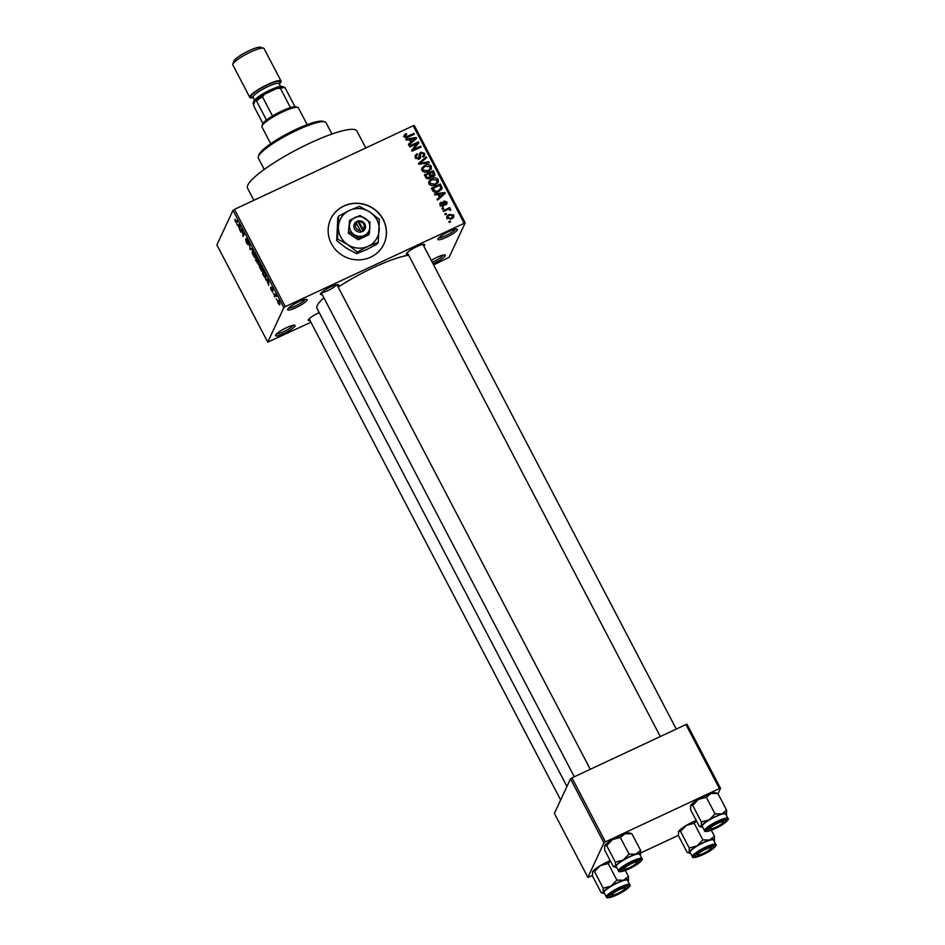 <?xml version="1.0" encoding="UTF-8"?>
<svg xmlns="http://www.w3.org/2000/svg" width="945" height="945" viewBox="0 0 945 945"><rect width="100%" height="100%" fill="white"/><g stroke="black" fill="none" stroke-linecap="round" stroke-linejoin="round"><path stroke-width="1.42" d="M457.345 229.871A11.021 2.032 -27.6 0 1 446.489 237.242A11.021 2.032 -27.6 0 1 437.866 239.097A11.021 2.032 -27.6 0 1 437.913 238.955A11.021 2.032 -27.6 0 1 446.926 232.494A11.021 2.032 -27.6 0 1 457.049 229.056A11.021 2.032 -27.6 0 1 457.345 229.871M438.858 237.786A9.556 1.76 152.4 0 0 447.67 234.75A9.556 1.76 152.4 0 0 455.384 229.198A9.556 1.76 152.4 0 0 455.407 229.127M307.09 300.132A11.021 2.032 -27.6 0 1 296.234 307.515A11.021 2.032 -27.6 0 1 287.611 309.358A11.021 2.032 -27.6 0 1 287.658 309.228A11.021 2.032 -27.6 0 1 296.671 302.766A11.021 2.032 -27.6 0 1 306.794 299.329A11.021 2.032 -27.6 0 1 307.09 300.132M288.603 308.058A9.556 1.76 152.4 0 0 297.415 305.011A9.556 1.76 152.4 0 0 305.129 299.459A9.556 1.76 152.4 0 0 305.152 299.4M295.017 326.025A11.021 2.032 -27.6 0 1 284.161 333.408A11.021 2.032 -27.6 0 1 275.527 335.251A11.021 2.032 -27.6 0 1 275.586 335.121A11.021 2.032 -27.6 0 1 284.599 328.647A11.021 2.032 -27.6 0 1 294.722 325.222A11.021 2.032 -27.6 0 1 295.017 326.025M276.531 333.939A9.556 1.76 152.4 0 0 285.343 330.904A9.556 1.76 152.4 0 0 293.056 325.352A9.556 1.76 152.4 0 0 293.08 325.293M431.263 260.407A11.021 2.032 -27.6 0 1 444.977 254.949A11.021 2.032 -27.6 0 1 445.272 255.764A11.021 2.032 -27.6 0 1 433.023 263.773M432.219 262.237A9.556 1.76 152.4 0 0 443.299 255.091A9.556 1.76 152.4 0 0 443.335 255.02M331.4 243.68A29.389 28.078 25 0 0 358.143 259.887A29.389 28.078 25 0 0 383.93 243.987A29.389 28.078 25 0 0 383.209 219.453A29.389 28.078 25 0 0 356.466 203.246A29.389 28.078 25 0 0 330.667 219.145A29.389 28.078 25 0 0 331.4 243.68M383.894 244.058A29.389 28.078 25 0 0 383.138 219.606A29.389 28.078 25 0 0 356.43 203.399A29.389 28.078 25 0 0 330.632 219.216M310.031 320.579A10.289 1.89 -27.6 0 1 308.271 320.001A10.289 1.89 -27.6 0 1 308.318 319.871A10.289 1.89 -27.6 0 1 319.221 312.63M322.174 294.533A10.289 1.89 -27.6 0 1 320.414 293.942A10.289 1.89 -27.6 0 1 320.473 293.824A10.289 1.89 -27.6 0 1 328.872 287.788A10.289 1.89 -27.6 0 1 338.322 284.587A10.289 1.89 -27.6 0 1 338.605 285.343A10.289 1.89 -27.6 0 1 337.802 286.359M321.465 292.607A8.812 1.618 152.4 0 0 329.616 289.737A8.812 1.618 152.4 0 0 336.633 284.681M408.181 254.311A10.289 1.89 -27.6 0 1 406.421 253.721A10.289 1.89 -27.6 0 1 406.48 253.603A10.289 1.89 -27.6 0 1 414.89 247.566A10.289 1.89 -27.6 0 1 424.329 244.365A10.289 1.89 -27.6 0 1 424.612 245.121A10.289 1.89 -27.6 0 1 423.809 246.137M253.862 200.293L247.543 188.209A61.709 11.352 -27.6 0 1 247.826 185.066A61.709 11.352 -27.6 0 1 303.451 146.262A61.709 11.352 -27.6 0 1 356.915 131.036L365.774 147.963M566.941 786.476L316.988 308.365A55.838 10.277 -27.6 0 1 317.248 305.507A55.838 10.277 -27.6 0 1 323.899 297.829M338.204 287.138A55.838 10.277 -27.6 0 1 408.689 255.268M446.536 214.161L445.237 214.763L444.811 213.948L446.111 213.346L446.536 214.161M446.95 209.908L443.536 211.503L443.11 210.688L449.702 207.605L450.127 208.42L449.076 208.916L450.753 209.341L450.8 210.274L448.379 209.436L446.95 209.908M443.618 208.573L442.319 209.176L441.894 208.361L443.193 207.758L443.618 208.573M443.24 206.14L440.075 205.171L439.957 203.423L441.161 202.195L441.043 204.793L442.65 205.408L443.087 201.899L444.044 200.99L446.89 201.946L447.009 203.718L445.993 204.711L445.957 202.407L444.611 201.734L444.327 205.159L443.24 206.14M441.705 202.951L440.559 205.833M442.165 206.423L443.134 204.923M445.449 203.955L445.957 202.407M444.611 201.734L443.465 203.825L443.701 205.88M437.996 194.457L434.913 195.024L434.476 194.174L444.835 192.414L445.284 193.264L437.57 200.104L437.133 199.253L439.472 197.281L437.996 194.457M429.006 183.991L429.195 180.979L431.889 178.723C434.369 177.341 436.507 177.648 438.303 179.644L438.338 182.243L435.291 184.96L431.605 185.669L429.006 183.991M422.002 170.608L422.202 167.608L424.896 165.34C427.376 163.969 429.514 164.265 431.31 166.261L431.345 168.871L428.286 171.577L424.612 172.285L422.002 170.608M404.247 136.647L404.224 135.076L406.161 133.564L406.704 134.32L405.334 136.186L406.48 136.742L413.981 133.387L414.406 134.202L408.252 137.072L404.247 136.647M404.543 137.072L405.31 135.407L404.803 137.32M464.078 223.044L413.225 125.768L414.335 125.555L465.188 222.831L285.319 306.641L283.843 307.633L267.742 342.161L310.917 322.28M413.225 125.768L234.466 209.365L285.319 306.641M409.279 139.541L406.208 140.108L405.759 139.246L416.119 137.486L416.568 138.348L408.866 145.187L408.417 144.337L410.756 142.364L409.279 139.541M417.029 143.534L409.776 146.936L409.35 146.121L418.411 141.88L418.871 142.742L413.402 149.582L420.667 146.18L421.092 146.995L412.02 151.235L411.571 150.361L417.029 143.534L411.772 150.763M418.328 159.422L419.556 153.397L420.856 152.169L424.553 153.326L424.683 155.594L423.124 157.047L422.58 156.291L423.62 155.299L423.502 153.846L421.246 153.007L420.466 153.692L420.797 156.894L419.285 159.138L415.327 157.827L415.198 155.358L416.981 153.704L417.525 154.46L416.343 155.582L416.426 157.402L418.836 158.335L419.58 157.638L418.789 159.327M420.466 153.692L419.734 155.263L420.064 158.465L420.797 156.894L420.596 157.933M429.266 162.623L418.859 164.312L418.446 163.509L426.242 156.858L426.691 157.697L419.686 163.367L428.817 161.772L429.266 162.623M430.566 178.026L431.298 176.455L429.656 178.617L425.699 177.376L424.376 174.86L433.436 170.62L434.972 175.179L433.66 176.455L431.298 176.455L431.133 177.282M438.811 191.563C436.342 192.981 434.275 192.674 432.621 190.618L431.369 188.232L440.441 183.991L441.917 188.917L438.811 191.563M451.58 218.897L446.914 218.248L446.902 216.299L449.147 214.385L453.742 215.058L453.765 217.007L451.58 218.897L452.797 215.472L449.572 215.2L447.871 216.618L447.871 217.834L451.096 218.106L452.797 216.7M450.552 221.839L449.253 222.441L448.828 221.626L450.127 221.024L450.552 221.839M465.188 222.831L449.088 257.347L433.613 264.895M276.542 299.6L276.117 298.785L276.542 299.6M275.137 295.702L274.652 296.742L274.227 295.927L275.16 293.93L276.472 296.553L275.338 295.478M273.625 294.013L273.2 293.198L273.625 294.013M272.632 291.71L271.298 290.387L270.553 287.752L272.16 290.552L271.014 287.008L272.243 288.284L272.963 290.741L271.463 287.788L272.526 291.828M271.463 290.15L272.136 290.989M272.349 288.485L271.463 287.788M266.785 280.133L265.592 279.401L268.167 279.129L268.616 279.992L268.699 285.331L266.785 280.133L268.321 279.425M259.934 264.352L259.225 264.683C259.485 263.726 260.265 264.293 261.541 266.384L262.521 270.931L261.635 271.109L259.202 266.431L259.532 264.328M262.521 270.931L261.635 271.109L262.615 270.648M252.941 250.968L252.22 251.299C252.492 250.342 253.272 250.909 254.548 253L255.528 257.548L254.642 257.725L252.209 253.047L252.539 250.945M255.528 257.548L254.642 257.725L255.622 257.276M236.864 222.784L235.47 221.862L234.951 219.24L236.203 222.24L237.313 220.102L237.738 220.917L236.616 223.091M236.203 222.24L237.467 221.508M283.843 307.633L232.99 210.357L216.889 244.885L267.742 342.161M238.081 225.217L236.876 224.485L239.463 224.213L239.9 225.064L239.983 230.415L238.081 225.217L239.605 224.508M241.92 229.966L240.892 232.163L240.467 231.348L241.755 228.595L242.971 235.104L243.999 232.907L244.424 233.722L243.148 236.463L242.251 229.812M248.251 244.779L246.55 243.042L245.57 239.416L247.814 243.975L246.22 238.506L247.779 240.077L248.689 243.349L246.645 239.865L248.133 244.909M252.598 249.35L249.976 249.539L249.586 243.586L249.893 248.771L252.15 248.5L252.598 249.35M258.481 264.281L255.493 260.088L256.78 257.335L258.942 262.804L258.221 262.497L258.351 264.435M258.942 262.804L258.221 262.497L258.965 262.143M265.994 277.546C265.746 278.539 264.99 277.972 263.738 275.857L262.486 273.471L263.773 270.719L265.616 274.345L265.687 277.913M279.814 304.68L278.137 303.463L277.428 300.156L279.106 301.396L279.566 304.963M678.415 835.321L640.816 852.898M592.409 875.543L587.849 877.373L603.949 842.845L570.496 778.857L554.384 813.373L587.849 877.373M685.952 724.543L687.062 724.331L720.527 788.331L719.405 788.543L685.952 724.543L571.973 777.853L605.426 841.853L603.949 842.845M719.405 788.543L605.426 841.853M720.527 788.331L717.999 793.729M570.496 778.857L571.973 777.853M232.99 210.357L234.466 209.365M239.51 224.319L237.325 225.335M239.806 224.886L238.376 225.17L239.558 227.438L239.144 225.134L239.782 224.839M239.652 224.579L238.376 225.17M241.495 230.863L240.467 231.348M244.011 234.62L242.971 235.104M243.798 235.069L242.688 235.588M252.161 248.511L249.976 249.539M254.394 253.331L252.646 252.126L253.378 255.493L255.103 256.733L254.654 253.213M253.567 251.5L252.646 252.126M255.67 256.461L254.866 257.016L255.682 256.627M256.768 259.485L255.493 260.088M257.052 258.469L256.674 259.296L258.505 262.037L257.312 258.351M258.906 261.836L257.926 261.647M256.52 259.615L256.071 260.584L258.056 263.466L256.78 259.497M258.469 263.277L257.43 263.112M261.387 266.714L259.639 265.498L260.371 268.876L262.096 270.105L261.647 266.596M260.56 264.883L259.639 265.498M262.663 269.845L261.859 270.388L262.675 270.01M263.525 272.987L262.486 273.471M264.045 271.853L263.064 273.955L265.084 277.074L265.38 274.511L264.305 271.735M266.159 276.46L265.084 277.074M268.226 279.236L266.041 280.252M267.848 280.051L267.081 280.086L268.274 282.354L267.848 280.051L268.498 279.755L267.848 280.051M268.356 279.496L267.081 280.086M275.763 295.206L274.227 295.927M278.952 301.656L277.854 300.971L278.279 303.203L279.377 303.877L279.177 301.549M278.562 300.51L277.854 300.971M279.897 303.64L279.2 304.101L279.909 303.758M403.491 136.635L406.161 133.564M406.019 137.722L406.48 136.742M413.367 134.674L413.981 133.387M409.551 140.049L410.201 139.943M415.115 139.104L416.119 137.486M408.76 144.998L410.756 142.364M410.65 142.6L410.945 143.156L414.701 139.99L415.434 138.419L410.484 139.317L411.677 141.585L415.434 138.419M409.87 140.651L410.484 139.317M410.945 143.156L411.677 141.585M416.899 143.805L418.411 141.88M412.788 150.881L413.402 149.582M420.064 147.479L420.667 146.18M414.961 156.185L416.981 153.704M416.343 155.582L415.434 158.016M415.859 158.606L416.426 157.402M419.356 154.248L420.856 152.169M423.75 154.767L424.553 153.326M423.821 154.897L424.163 156.315M418.789 164.17L419.663 163.414M420.076 163.06L425.522 158.429L426.242 156.858M419.273 164.241L419.686 163.367M428.357 162.776L428.817 161.772M421.47 169.167L424.163 166.911M424.222 166.792L424.896 165.34M430.483 167.667L431.31 166.261M430.577 167.832L430.861 169.651M429.03 171.01L430.258 166.757L425.309 166.166L423.065 168.115L423.065 170.1L427.896 170.75L429.762 169.45L428.581 171.435M423.065 168.115L422.084 170.75M427.329 171.966L427.896 170.75M422.498 171.305L423.065 170.1M424.884 175.841L425.734 175.451M429.124 173.856L429.975 173.467M432.597 176.739L433.436 170.62M433.991 174.624L434.759 173.148M434.027 174.719L434.405 175.947M429.254 178.782L430.129 176.963L429.042 173.691L425.864 175.179L427.317 177.695L430.129 176.963M433.105 176.656L433.897 174.979L431.428 175.534L430.92 177.27M430.164 176.29L430.696 177.105M432.81 171.931L430.093 173.195L431.428 175.534M429.479 174.53L430.093 173.195M425.238 176.502L425.864 175.179M428.687 178.936L429.219 177.802M426.845 178.711L427.317 177.695M426.183 178.144L426.762 176.904M428.463 182.55L431.156 180.294M431.215 180.176L431.889 178.723M437.488 181.05L438.303 179.644M437.57 181.216L437.854 183.035M436.023 184.393L437.252 180.141L432.302 179.55L430.058 181.499L430.058 183.484L434.889 184.133L436.755 182.822L435.574 184.818M430.058 181.499L429.077 184.133M434.322 185.35L434.889 184.133M429.502 184.688L430.058 183.484M431.889 189.224L432.727 188.823M439.815 185.326L440.441 183.991M440.902 187.854L441.398 189.213L442.13 187.642M439.26 191.339L440.984 187.996L439.803 185.303L432.857 188.551L436.011 191.457L438.397 190.736L440.984 187.996M432.231 189.886L432.857 188.551M437.83 191.965L438.397 190.736M435.574 192.402L436.011 191.457M433.034 191.28L433.625 190.016M438.256 194.965L438.905 194.859M443.831 194.02L444.835 192.414M437.476 199.915L439.472 197.281M439.354 197.517L439.649 198.072L443.418 194.906L444.15 193.335L439.201 194.245L440.382 196.513L444.15 193.335M438.574 195.58L439.201 194.245M439.649 198.072L440.382 196.513M439.803 204.238L441.161 202.195M440.972 204.522L440.311 206.353M442.449 206.4L443.075 205.041M442.945 202.773L444.044 200.99M443.311 202.561L444.138 202.324M445.308 204.935L446.89 201.946M446.158 203.518L446.43 204.403M442.579 209.058L443.193 207.758M449.099 208.904L449.702 207.605M450.269 210.381L450.753 209.341M445.508 214.645L446.111 213.346M446.666 217.137L448.32 216.003M448.438 215.897L449.147 214.385M452.891 216.417L453.742 215.058M453.009 216.629L453.257 217.752M447.871 216.618L447.032 218.46M450.541 219.299L451.096 218.106M447.387 218.874L447.871 217.834M449.513 222.323L450.127 221.024M258.328 156.646L258.965 154.744A36.737 6.757 -27.6 0 1 259.143 154.283A36.737 6.757 -27.6 0 1 289.17 132.749A36.737 6.757 -27.6 0 1 322.918 121.303L324.844 121.87A38.202 7.028 152.4 0 0 289.749 133.777A38.202 7.028 152.4 0 0 258.517 156.173A38.202 7.028 152.4 0 0 258.328 156.646A38.202 7.028 152.4 0 0 258.339 158.122L264.246 169.415M331.955 134.025L326.049 122.72A38.202 7.028 152.4 0 0 324.844 121.87M702.714 827.206A14.305 2.634 -27.6 0 1 701.745 827.135A14.305 2.634 -27.6 0 1 701.355 826.084A14.305 2.634 152.4 0 1 709.211 819.835A14.305 2.634 -27.6 0 1 715.755 816.374A14.305 2.634 -27.6 0 1 721.815 813.94L715.022 813.858L709.211 819.835L701.379 821.961L701.355 826.084L699.324 826.367L690.63 809.747L690.653 805.612L692.685 805.329L698.497 799.352L706.328 797.237L715.022 813.858M717.928 822.563A10.289 1.89 -27.6 0 1 725.429 820.319A10.289 1.89 -27.6 0 1 715.365 828.056A10.289 1.89 -27.6 0 1 707.521 829.675A10.289 1.89 -27.6 0 1 717.928 822.563M715.613 816.657A13.218 2.433 152.4 0 0 702.253 826.32L704.521 830.667A13.218 2.433 -27.6 0 1 717.893 821.016A13.218 2.433 -27.6 0 1 727.957 818.417L725.689 814.07A13.218 2.433 152.4 0 0 715.613 816.657M692.685 805.329L701.379 821.961M706.328 797.237L711.112 793.457L717.905 793.54L726.599 810.16L721.815 813.94A14.305 2.634 -27.6 0 1 726.646 814.117A14.305 2.634 -27.6 0 1 726.575 814.295L726.599 810.16M717.905 793.54L715.483 792.772A14.305 2.634 -27.6 0 0 711.112 793.457A14.305 2.634 -27.6 0 0 698.497 799.352A14.305 2.634 -27.6 0 0 690.653 805.612L690.571 805.813A14.305 2.634 -27.6 0 1 690.582 805.79A14.305 2.634 -27.6 0 1 690.653 805.612M701.745 827.135L699.324 826.367M726.575 814.295A14.305 2.634 -27.6 0 1 726.15 814.956M722.689 822.871A7.347 1.347 152.4 0 0 723.161 822.197A7.347 1.347 152.4 0 0 718.224 823.048A7.347 1.347 152.4 0 0 710.605 827.749A7.347 1.347 152.4 0 0 710.368 828.883A7.347 1.347 152.4 0 0 716.286 827.005A7.347 1.347 152.4 0 0 722.689 822.871M637.131 862.112A7.347 1.347 152.4 0 0 629.902 864.391A7.347 1.347 152.4 0 0 624.137 868.963A7.347 1.347 152.4 0 0 624.361 869.105A7.347 1.347 152.4 0 0 631.26 866.73A7.347 1.347 152.4 0 0 637.154 862.419A7.347 1.347 152.4 0 0 637.131 862.112M698.001 854.788A7.347 1.347 152.4 0 0 698.213 854.93A7.347 1.347 152.4 0 0 705.124 852.555A7.347 1.347 152.4 0 0 711.006 848.244A7.347 1.347 152.4 0 0 710.994 847.937A7.347 1.347 152.4 0 0 703.753 850.216A7.347 1.347 152.4 0 0 698.001 854.788M612.443 894.017A7.347 1.347 152.4 0 0 612.206 895.151A7.347 1.347 152.4 0 0 618.136 893.273A7.347 1.347 152.4 0 0 624.527 889.139A7.347 1.347 152.4 0 0 624.999 888.465A7.347 1.347 152.4 0 0 620.062 889.316A7.347 1.347 152.4 0 0 612.443 894.017M307.16 124.645L298.384 107.86A20.566 3.78 152.4 0 0 297.734 107.399A20.566 3.78 152.4 0 0 282.709 111.9A20.566 3.78 152.4 0 0 261.919 126.122A20.566 3.78 152.4 0 0 261.919 126.913L270.695 143.711M261.919 126.122L262.545 124.22A19.101 3.52 -27.6 0 1 266.502 120.05A19.101 3.52 -27.6 0 1 272.514 115.987A19.101 3.52 -27.6 0 1 281.858 111.002A19.101 3.52 -27.6 0 1 290.469 107.6A19.101 3.52 -27.6 0 1 294.994 106.726A19.101 3.52 -27.6 0 1 295.809 106.832L297.734 107.399M253.732 101.398A16.159 2.977 -27.6 0 1 253.78 101.21A16.159 2.977 -27.6 0 1 253.862 101.009A16.159 2.977 -27.6 0 1 267.069 91.535A16.159 2.977 -27.6 0 1 281.917 86.503L283.843 87.07A17.636 3.248 152.4 0 0 267.648 92.563A17.636 3.248 152.4 0 0 253.236 102.899A17.636 3.248 152.4 0 0 253.142 103.111A17.636 3.248 152.4 0 0 253.65 104.174L255.398 100.406A17.636 3.248 -27.6 0 1 264.576 94.216L277.003 88.405A17.636 3.248 -27.6 0 1 283.843 87.07A17.636 3.248 -27.6 0 1 283.902 87.082L284.965 87.531A19.101 3.52 152.4 0 0 280.429 88.393L277.003 88.405M253.65 104.174L253.933 106.289L262.923 123.488M266.502 120.05L256.461 100.855L255.398 100.406M290.469 107.6L280.429 88.393M264.576 94.216L262.486 96.792A19.101 3.52 152.4 0 0 256.461 100.855M272.514 115.987L262.486 96.792M283.902 87.082L284.965 87.531L294.994 106.726M233.769 61.331A15.285 2.811 -27.6 0 1 233.817 61.153A15.285 2.811 -27.6 0 1 233.887 60.976A15.285 2.811 -27.6 0 1 246.385 52.01A15.285 2.811 -27.6 0 1 260.418 47.25L263.501 48.16A17.636 3.248 152.4 0 0 247.306 53.652A17.636 3.248 152.4 0 0 232.895 63.988A17.636 3.248 152.4 0 0 232.801 64.201A17.636 3.248 152.4 0 0 232.813 64.886L249.799 97.394A17.636 3.248 152.4 0 0 253.236 97.63M279.283 84.01A17.636 3.248 152.4 0 0 280.972 81.955A17.636 3.248 152.4 0 0 281.055 81.057L264.057 48.549A17.636 3.248 152.4 0 0 263.501 48.16M281.055 81.057A17.636 3.248 152.4 0 0 265.781 85.404A17.636 3.248 152.4 0 0 249.882 96.496A17.636 3.248 152.4 0 0 249.799 97.394M606.678 845.551L612.49 839.573A14.305 2.634 -27.6 0 1 619.034 836.112A14.305 2.634 -27.6 0 1 625.106 833.679L631.898 833.762L640.592 850.382L635.808 854.162L629.016 854.079L623.204 860.056L615.372 862.183L615.349 866.305L613.317 866.589L604.623 849.968L604.646 845.834L606.678 845.551L615.372 862.183M604.646 845.834A14.305 2.634 -27.6 0 0 604.576 846.011L604.564 846.035A14.305 2.634 -27.6 0 1 604.576 846.011L604.646 845.834A14.305 2.634 -27.6 0 1 612.49 839.573L620.322 837.459L625.106 833.679A14.305 2.634 -27.6 0 1 629.476 832.994L631.898 833.762M629.358 868.278A10.289 1.89 -27.6 0 1 621.515 869.896A10.289 1.89 -27.6 0 1 631.922 862.785A10.289 1.89 -27.6 0 1 639.422 860.541A10.289 1.89 -27.6 0 1 629.358 868.278M624.361 869.105L622.566 868.573A8.812 1.618 152.4 0 0 622.897 868.585M641.95 858.639L639.682 854.292A13.218 2.433 152.4 0 0 629.606 856.879A13.218 2.433 152.4 0 0 616.246 866.541L618.514 870.888A13.218 2.433 -27.6 0 1 631.886 861.238A13.218 2.433 -27.6 0 1 641.95 858.639C643.013 858.698 642.813 861.946 629.075 868.857C621.928 871.81 618.408 872.483 618.514 870.888M616.707 867.427A14.305 2.634 -27.6 0 1 615.738 867.356L613.317 866.589M620.322 837.459L629.016 854.079M615.738 867.356A14.305 2.634 -27.6 0 1 615.349 866.305A14.305 2.634 -27.6 0 1 623.204 860.056A14.305 2.634 -27.6 0 1 635.808 854.162A14.305 2.634 -27.6 0 1 640.639 854.339A14.305 2.634 -27.6 0 1 640.568 854.516L640.592 850.382M640.143 855.178A14.305 2.634 152.4 0 0 640.568 854.516M690.559 853.252A14.305 2.634 -27.6 0 1 689.602 853.181A14.305 2.634 -27.6 0 1 689.212 852.142A14.305 2.634 152.4 0 1 697.056 845.881A14.305 2.634 -27.6 0 1 703.6 842.42A14.305 2.634 -27.6 0 1 709.671 839.987L702.867 839.904L697.056 845.881L689.236 848.008L689.212 852.142L687.18 852.414L678.486 835.793L678.51 831.659L680.542 831.387L686.353 825.398L694.173 823.284L702.867 839.904M705.773 848.61A10.289 1.89 -27.6 0 1 713.286 846.366A10.289 1.89 -27.6 0 1 703.21 854.103A10.289 1.89 -27.6 0 1 695.378 855.733A10.289 1.89 -27.6 0 1 705.773 848.61M703.47 842.716A13.218 2.433 152.4 0 0 690.098 852.366L692.378 856.713A13.218 2.433 -27.6 0 1 705.738 847.063A13.218 2.433 -27.6 0 1 715.814 844.464L713.534 840.117A13.218 2.433 152.4 0 0 703.47 842.716M680.542 831.387L689.236 848.008M694.173 823.284L696.441 820.851M714.444 836.207L709.671 839.987A14.305 2.634 -27.6 0 1 714.503 840.164A14.305 2.634 -27.6 0 1 714.432 840.341L714.444 836.207L711.325 830.23M678.51 831.659A14.305 2.634 -27.6 0 0 678.439 831.836L678.427 831.86A14.305 2.634 -27.6 0 1 678.439 831.836L678.51 831.659A14.305 2.634 -27.6 0 1 686.353 825.398A14.305 2.634 -27.6 0 1 696.252 820.484M689.602 853.181L687.18 852.414M714.432 840.341A14.305 2.634 -27.6 0 1 714.007 841.003M698.213 854.93L696.418 854.398A8.812 1.618 152.4 0 0 696.76 854.41M594.535 871.609L603.229 888.229L603.205 892.364L601.162 892.635L592.48 876.015L592.503 871.881L594.535 871.609L600.347 865.62A14.305 2.634 -27.6 0 1 606.891 862.171A14.305 2.634 -27.6 0 1 610.246 860.706M592.42 872.07A14.305 2.634 -27.6 0 1 592.432 872.058L592.503 871.881A14.305 2.634 -27.6 0 1 600.347 865.62L608.167 863.506L610.435 861.072M617.203 894.324A10.289 1.89 -27.6 0 1 609.371 895.954A10.289 1.89 -27.6 0 1 619.766 888.832A10.289 1.89 -27.6 0 1 627.279 886.587A10.289 1.89 -27.6 0 1 617.203 894.324M629.807 884.685L627.527 880.338A13.218 2.433 152.4 0 0 617.463 882.937A13.218 2.433 152.4 0 0 604.091 892.588L606.371 896.935A13.218 2.433 -27.6 0 1 619.731 887.284A13.218 2.433 -27.6 0 1 629.807 884.685C630.87 884.744 630.658 887.993 616.92 894.903C609.785 897.856 606.265 898.53 606.371 896.935M604.552 893.474A14.305 2.634 -27.6 0 1 603.583 893.403L601.162 892.635M608.167 863.506L616.861 880.126L611.049 886.103L603.229 888.229M625.318 870.451L628.437 876.428L623.653 880.208L616.861 880.126M603.583 893.403A14.305 2.634 -27.6 0 1 603.205 892.364A14.305 2.634 -27.6 0 1 611.049 886.103A14.305 2.634 -27.6 0 1 623.653 880.208A14.305 2.634 -27.6 0 1 628.496 880.386A14.305 2.634 -27.6 0 1 628.425 880.563L628.437 876.428M628 881.224A14.305 2.634 152.4 0 0 628.425 880.563M363.045 229.08L358.297 220.74L355.792 222.11A5.883 5.611 25 0 0 360.978 232.021L363.648 230.982L363.045 229.08A4.406 4.217 25 0 0 359.265 221.839M363.565 230.816A5.883 5.611 25 0 0 358.379 220.906M349.567 220.374L348.327 233.238L358.249 239.758L368.715 234.856L369.401 233.403L369.956 221.992L360.033 215.484L349.567 220.374L348.327 233.238M349.012 231.785L358.935 238.294L358.249 239.758M358.935 238.294L369.401 233.403M337.471 238.99L347.784 244.649L357.305 252.008L368.172 246.267L378.248 242.215L379.347 219.405L369.826 212.046A20.566 19.656 25 0 0 349.437 210.428A20.566 19.656 25 0 0 338.416 226.729A20.566 19.656 25 0 0 347.784 244.649A20.566 19.656 25 0 0 368.172 246.267A20.566 19.656 25 0 0 379.193 229.966A20.566 19.656 25 0 0 369.826 212.046L359.513 206.376L349.437 210.428L338.57 216.169L337.471 238.99L336.68 240.668L337.79 217.846L338.57 216.169M357.305 252.008L356.525 253.685L346.213 248.027L336.68 240.668M378.248 242.215L377.457 243.893L366.601 249.634L356.525 253.685M365.195 218.307A10.289 9.828 25 0 0 349.485 225.654A10.289 9.828 25 0 0 364.368 235.423A10.289 9.828 25 0 0 365.195 218.307M355.792 222.11L360.978 232.021M356.678 223.055A4.406 4.217 25 0 0 360.458 230.296M363.034 231.265L357.931 221.52L356.064 222.394M357.931 221.52L358.297 220.74M407.189 137.498L407.744 136.293M413.083 141.313L413.815 139.754M419.793 156.823L420.525 155.263M420.868 163.981L421.305 163.048M430.223 176.16L430.896 174.719M440.949 187.736L441.634 186.283M441.787 196.241L442.52 194.67M443.583 204.935L444.304 203.364M718.176 822.02A12.344 2.268 152.4 0 0 705.761 830.395A12.344 2.268 152.4 0 0 715.105 828.611A12.344 2.268 152.4 0 0 727.52 820.225A12.344 2.268 152.4 0 0 718.176 822.02M252.953 97.134A16.159 2.977 -27.6 0 1 251.181 95.894A16.159 2.977 -27.6 0 1 267.447 84.908A16.159 2.977 -27.6 0 1 279.673 82.569A16.159 2.977 -27.6 0 1 279.047 83.503M280.547 86.444L279.118 83.703A14.695 2.705 152.4 0 0 266.384 87.33A14.695 2.705 152.4 0 0 253.142 96.567A14.695 2.705 152.4 0 0 253.071 97.311L253.024 96.981M629.098 868.833A12.344 2.268 152.4 0 0 641.513 860.446A12.344 2.268 152.4 0 0 632.17 862.242A12.344 2.268 152.4 0 0 619.755 870.617A12.344 2.268 152.4 0 0 629.098 868.833M706.033 848.067A12.344 2.268 152.4 0 0 693.618 856.453A12.344 2.268 152.4 0 0 702.962 854.658A12.344 2.268 152.4 0 0 715.377 846.271A12.344 2.268 152.4 0 0 706.033 848.067M616.955 894.88A12.344 2.268 152.4 0 0 629.37 886.493A12.344 2.268 152.4 0 0 620.026 888.288A12.344 2.268 152.4 0 0 607.611 896.675A12.344 2.268 152.4 0 0 616.955 894.88M265.297 277.05L266.171 276.637M423.62 155.299L422.899 156.87M440.972 203.683L440.24 205.242M443.099 204.994L442.366 206.565M444.256 202.076L443.524 203.636M704.521 830.667C704.415 832.261 707.935 831.576 715.082 828.635C723.457 825.056 730.225 818.748 727.957 818.417M723.161 822.197L723.752 820.414M422.899 244.412L676.277 729.067M407.283 252.575L660.295 736.545M710.368 828.883L708.573 828.352M574.288 776.766L321.276 292.796M590.271 769.289L336.892 284.634M637.154 862.419L637.745 860.635M711.006 848.244L711.597 846.46M612.206 895.151L610.411 894.62M309.121 318.843L560.645 799.966M624.999 888.465L625.59 886.682M254.512 100.052L253.071 97.311M253.78 101.21L253.142 103.111M233.817 61.153L232.801 64.201M692.378 856.713C692.272 858.308 695.792 857.635 702.926 854.682C711.301 851.102 718.07 844.795 715.814 844.464"/></g></svg>
